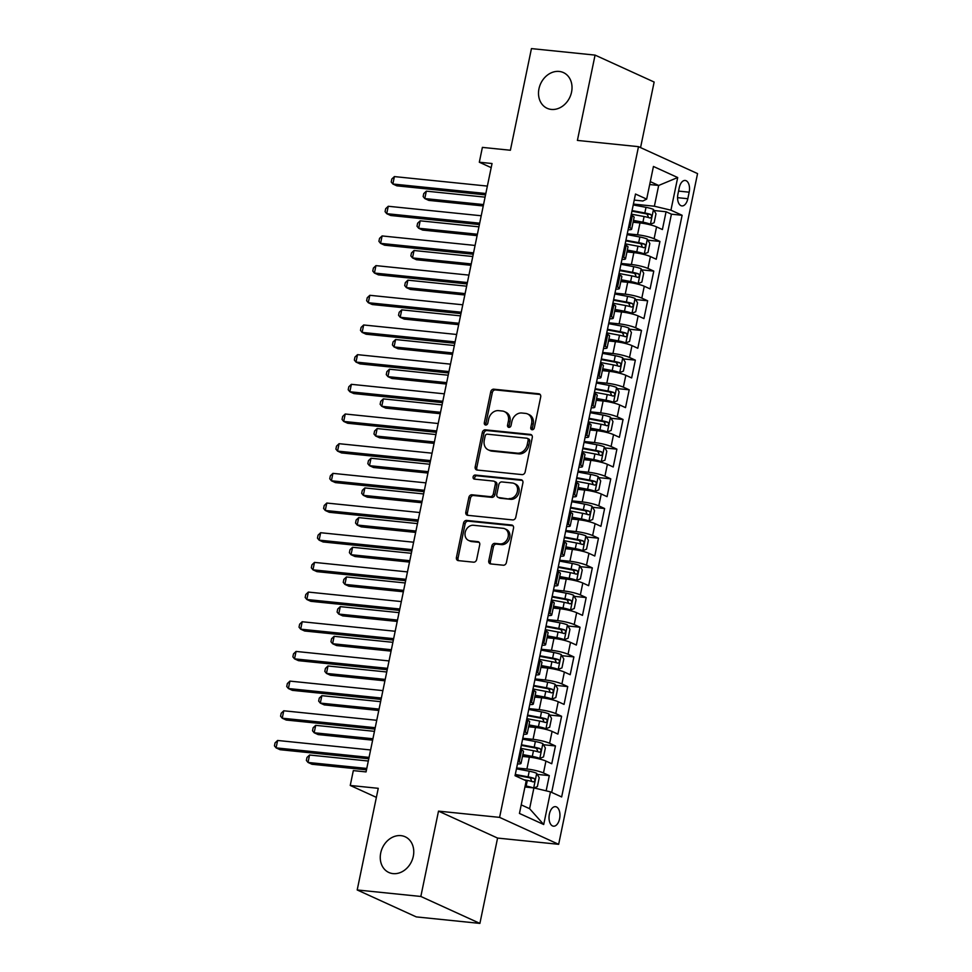 <?xml version="1.0" encoding="UTF-8"?>
<svg xmlns="http://www.w3.org/2000/svg" width="972" height="972" viewBox="0 0 972 972"><rect width="100%" height="100%" fill="white"/><g stroke="black" fill="none" stroke-linecap="round" stroke-linejoin="round"><path stroke-width="1.46" d="M532.109 429.758A2.102 1.725 -65.5 0 0 534.284 427.899L540.699 396.953A3.013 2.466 -65.5 0 0 538.804 393.782L493.825 389.189A3.013 2.466 -65.5 0 0 490.726 391.85L484.311 422.796A2.102 1.725 -65.5 0 0 487.81 423.16L488.649 419.151A9.635 7.898 -65.5 0 1 498.563 410.646L502.317 411.022A9.635 7.898 -65.5 0 1 504.383 411.581A9.635 7.898 -65.5 0 1 508.38 421.168L507.554 425.165A2.102 1.725 -65.5 0 0 511.053 425.529L511.88 421.52A9.635 7.898 -65.5 0 1 521.806 413.015L525.548 413.404A9.635 7.898 -65.5 0 1 527.614 413.963A9.635 7.898 -65.5 0 1 531.611 423.537L530.785 427.546A2.102 1.725 -65.5 0 0 532.109 429.758M400.938 835.641A19.622 16.099 -65.5 0 0 381.401 850.427A19.622 16.099 -65.5 0 0 388.861 872.492A19.622 16.099 -65.5 0 0 393.077 873.621A19.622 16.099 -65.5 0 0 412.614 858.847A19.622 16.099 -65.5 0 0 405.154 836.771A19.622 16.099 -65.5 0 0 400.938 835.641M559.204 71.442A19.622 16.099 -65.5 0 0 539.654 86.216A19.622 16.099 -65.5 0 0 547.127 108.293A19.622 16.099 -65.5 0 0 551.331 109.423A19.622 16.099 -65.5 0 0 570.88 94.636A19.622 16.099 -65.5 0 0 563.408 72.572A19.622 16.099 -65.5 0 0 559.204 71.442M559.593 818.752A9.817 5.407 95.8 0 0 555.474 806.663A9.817 5.407 95.8 0 0 549.374 814.099A9.817 5.407 95.8 0 0 553.481 826.188A9.817 5.407 95.8 0 0 559.593 818.752M488.782 560.759A3.013 2.466 -65.5 0 0 490.678 563.93L503.302 565.218A3.013 2.466 -65.5 0 0 506.4 562.557L513.52 528.185A3.013 2.466 -65.5 0 0 511.624 525.014L466.645 520.421A3.013 2.466 -65.5 0 0 463.547 523.082L456.427 557.454A3.013 2.466 -65.5 0 0 458.322 560.625L473.571 562.181A3.013 2.466 -65.5 0 0 476.669 559.52L479.718 544.806A3.013 2.466 -65.5 0 0 477.823 541.647L470.266 540.869A8.055 6.61 -65.5 0 1 468.528 540.408A8.055 6.61 -65.5 0 1 465.467 531.356A8.055 6.61 -65.5 0 1 473.486 525.281L503.095 528.306A8.055 6.61 -65.5 0 1 504.82 528.78A8.055 6.61 -65.5 0 1 507.882 537.832A8.055 6.61 -65.5 0 1 499.863 543.895L494.93 543.384A3.013 2.466 -65.5 0 0 491.832 546.045L488.782 560.759L490.386 561.488A3.013 2.466 -65.5 0 0 490.921 563.954M640.56 147.61L654.144 82.037L595.071 55.1L531.441 48.6L510.385 150.247L482.391 147.392L479.318 162.227L492.039 163.527L366.055 771.914L353.322 770.614L350.248 785.461L376.371 797.368M420.84 896.463L479.901 923.4L497.579 838.071L438.506 811.134L420.84 896.463L357.198 889.963L378.254 788.316L350.248 785.461M438.506 811.134L499.596 817.379L638.495 146.663L697.556 173.599L558.657 844.316L499.596 817.379M595.071 55.1L577.404 140.418L638.495 146.663M522.061 474.615A3.013 2.466 -65.5 0 0 525.159 471.967L532.279 437.582A3.013 2.466 -65.5 0 0 530.384 434.423L485.417 429.831A3.013 2.466 -65.5 0 0 482.306 432.479L475.187 466.852A3.013 2.466 -65.5 0 0 477.082 470.023L522.061 474.615M522.9 482.89L515.78 517.262A3.013 2.466 -65.5 0 1 512.681 519.923L467.702 515.318A3.013 2.466 -65.5 0 1 465.807 512.159L468.856 497.445A3.013 2.466 -65.5 0 1 471.955 494.784L490.192 496.643A3.013 2.466 -65.5 0 0 493.302 493.995L495.319 484.238A3.013 2.466 -65.5 0 0 493.424 481.067L474.433 479.123A2.102 1.725 -65.5 0 1 475.284 475.053L521.004 479.718A3.013 2.466 -65.5 0 1 522.9 482.89M479.901 923.4L416.271 916.9L357.198 889.963M546.155 790.831L549.302 775.62L537.297 774.392M516.642 767.965L526.909 769.01A12.271 1.871 11.7 0 1 543.482 772.971L545.936 761.088L551.756 763.749L555.449 745.949L543.445 744.722M522.79 738.283L533.057 739.34A12.271 1.871 11.7 0 1 549.617 743.288L552.084 731.418L557.904 734.079L561.597 716.267L549.593 715.04M528.926 708.612L539.205 709.657A12.271 1.871 11.7 0 1 555.765 713.606L558.232 701.735L564.052 704.396L567.745 686.584L555.729 685.357M535.074 678.93L545.353 679.975A12.271 1.871 11.7 0 1 561.913 683.936L564.368 672.065L570.2 674.714L573.893 656.914L561.877 655.687M541.222 649.247L551.489 650.304A12.271 1.871 11.7 0 1 568.061 654.253L570.515 642.383L576.347 645.043L580.029 627.232L568.025 626.004M547.37 619.577L557.636 620.622A12.271 1.871 11.7 0 1 574.209 624.571L576.663 612.7L582.495 615.361L586.177 597.561L574.173 596.334M553.518 589.895L563.784 590.952A12.271 1.871 11.7 0 1 580.357 594.9L582.811 583.03L588.643 585.691L592.325 567.879L580.32 566.652M559.665 560.224L569.932 561.269A12.271 1.871 11.7 0 1 586.493 565.218L588.959 553.347L594.779 556.008L598.473 538.196L586.468 536.969M565.801 530.542L576.08 531.587A12.271 1.871 11.7 0 1 592.641 535.548L595.107 523.677L600.927 526.326L604.62 508.526L592.604 507.299M571.949 500.859L582.228 501.917A12.271 1.871 11.7 0 1 598.788 505.865L601.243 493.995L607.075 496.656L610.768 478.844L598.752 477.617M578.097 471.189L588.364 472.234A12.271 1.871 11.7 0 1 604.936 476.183L607.391 464.312L613.223 466.973L616.904 449.161L604.9 447.946M584.245 441.507L594.512 442.564A12.271 1.871 11.7 0 1 611.084 446.513L613.539 434.642L619.371 437.291L623.052 419.491L611.048 418.264M590.393 411.836L600.66 412.881A12.271 1.871 11.7 0 1 617.232 416.83L619.686 404.96L625.518 407.62L629.2 389.808L617.196 388.581M596.541 382.154L606.807 383.199A12.271 1.871 11.7 0 1 623.368 387.16L625.834 375.289L631.654 377.938L635.348 360.138L623.344 358.911M602.689 352.472L612.955 353.529A12.271 1.871 11.7 0 1 629.516 357.477L631.982 345.607L637.802 348.268L641.496 330.456L629.479 329.229M608.824 322.801L619.103 323.846A12.271 1.871 11.7 0 1 635.664 327.795L638.13 315.924L643.95 318.585L647.644 300.773L635.627 299.546M614.972 293.119L625.239 294.164A12.271 1.871 11.7 0 1 641.812 298.125L644.266 286.254L650.098 288.903L653.779 271.103L641.775 269.876M621.12 263.448L631.387 264.493A12.271 1.871 11.7 0 1 647.959 268.442L650.414 256.572L656.246 259.232L659.927 241.421L654.107 238.76A12.271 1.871 -168.3 0 0 637.535 234.811L627.268 233.766M647.923 240.193L659.927 241.421M545.936 761.088A12.271 1.871 -168.3 0 0 529.363 757.139L522.474 756.435M552.084 731.418A12.271 1.871 -168.3 0 0 535.511 727.469L528.622 726.764M558.232 701.735A12.271 1.871 -168.3 0 0 541.659 697.787L534.758 697.082M564.368 672.065A12.271 1.871 -168.3 0 0 547.807 668.104L540.906 667.399M570.515 642.383A12.271 1.871 -168.3 0 0 553.955 638.434L547.054 637.729M576.663 612.7A12.271 1.871 -168.3 0 0 560.103 608.751L553.202 608.047M582.811 583.03A12.271 1.871 -168.3 0 0 566.239 579.081L559.35 578.376M588.959 553.347A12.271 1.871 -168.3 0 0 572.387 549.399L565.497 548.694M595.107 523.677A12.271 1.871 -168.3 0 0 578.534 519.716L571.633 519.012M601.243 493.995A12.271 1.871 -168.3 0 0 584.682 490.046L577.781 489.341M607.391 464.312A12.271 1.871 -168.3 0 0 590.83 460.363L583.929 459.659M613.539 434.642A12.271 1.871 -168.3 0 0 596.978 430.681L590.077 429.988M619.686 404.96A12.271 1.871 -168.3 0 0 603.114 401.011L596.225 400.306M625.834 375.289A12.271 1.871 -168.3 0 0 609.262 371.328L602.373 370.624M631.982 345.607A12.271 1.871 -168.3 0 0 615.41 341.658L608.521 340.953M638.13 315.924A12.271 1.871 -168.3 0 0 621.558 311.976L614.656 311.271M644.266 286.254A12.271 1.871 -168.3 0 0 627.705 282.293L620.804 281.588M650.414 256.572A12.271 1.871 -168.3 0 0 633.853 252.623L626.952 251.918M679.27 187.669L677.921 194.193A9.501 5.237 95.8 0 0 681.907 205.918A9.501 5.237 95.8 0 0 687.812 198.713L689.172 192.189A9.501 5.237 95.8 0 0 685.187 180.464A9.501 5.237 95.8 0 0 679.27 187.669M521.223 804.865L529.606 808.692L533.907 787.915L550.48 791.864L561.658 796.955L682.113 215.274L670.935 210.183L654.375 206.222L633.416 204.084M550.48 791.864L543.713 824.511L519.449 813.443L526.217 780.795L515.038 775.705L635.494 194.023L646.672 199.114L653.439 166.467L677.703 177.536L670.935 210.183M551.683 792.411L671.421 214.18L666.075 211.75L662.394 229.55L656.562 226.889A12.271 1.871 -168.3 0 0 639.989 222.94L633.1 222.236M628.106 229.732A12.271 1.871 -168.3 0 0 631.666 229.149A12.271 1.871 -168.3 0 0 629.832 227.703L628.641 227.156M631.666 229.149L634.121 217.278A12.271 1.871 -168.3 0 0 632.298 215.833L631.095 215.286M518.003 761.355L519.206 761.902A12.271 1.871 11.7 0 1 521.041 763.348A12.271 1.871 11.7 0 1 517.481 763.931M521.041 763.348L523.495 751.478A12.271 1.871 -168.3 0 0 521.672 750.032L520.47 749.485M524.151 731.673L525.354 732.22A12.271 1.871 11.7 0 1 527.188 733.666A12.271 1.871 11.7 0 1 523.616 734.249M527.188 733.666L529.643 721.795A12.271 1.871 -168.3 0 0 527.808 720.349L526.617 719.802M530.299 701.991L531.502 702.537A12.271 1.871 11.7 0 1 533.336 703.995A12.271 1.871 11.7 0 1 529.764 704.566M533.336 703.995L535.791 692.125A12.271 1.871 -168.3 0 0 533.956 690.667L532.753 690.12M536.447 672.32L537.65 672.867A12.271 1.871 11.7 0 1 539.484 674.313A12.271 1.871 11.7 0 1 535.912 674.896M539.484 674.313L541.939 662.442A12.271 1.871 -168.3 0 0 540.104 660.996L538.901 660.45M542.595 642.638L543.798 643.185A12.271 1.871 11.7 0 1 545.62 644.63A12.271 1.871 11.7 0 1 542.06 645.214M545.62 644.63L548.087 632.76A12.271 1.871 -168.3 0 0 546.252 631.314L545.049 630.767M548.743 612.968L549.933 613.514A12.271 1.871 11.7 0 1 551.768 614.96A12.271 1.871 11.7 0 1 548.208 615.543M551.768 614.96L554.234 603.09A12.271 1.871 -168.3 0 0 552.4 601.644L551.197 601.097M554.878 583.285L556.081 583.832A12.271 1.871 11.7 0 1 557.916 585.278A12.271 1.871 11.7 0 1 554.356 585.861M557.916 585.278L560.37 573.407A12.271 1.871 -168.3 0 0 558.548 571.961L557.345 571.415M561.026 553.603L562.229 554.149A12.271 1.871 11.7 0 1 564.064 555.607A12.271 1.871 11.7 0 1 560.492 556.178M564.064 555.607L566.518 543.737A12.271 1.871 -168.3 0 0 564.696 542.279L563.493 541.732M567.174 523.932L568.377 524.479A12.271 1.871 11.7 0 1 570.212 525.925A12.271 1.871 11.7 0 1 566.64 526.508M570.212 525.925L572.666 514.054A12.271 1.871 -168.3 0 0 570.831 512.609L569.641 512.062M573.322 494.25L574.525 494.797A12.271 1.871 11.7 0 1 576.36 496.242A12.271 1.871 11.7 0 1 572.787 496.826M576.36 496.242L578.814 484.372A12.271 1.871 -168.3 0 0 576.979 482.926L575.776 482.379M579.47 464.58L580.673 465.126A12.271 1.871 11.7 0 1 582.495 466.572A12.271 1.871 11.7 0 1 578.935 467.155M582.495 466.572L584.962 454.702A12.271 1.871 -168.3 0 0 583.127 453.256L581.924 452.697M585.618 434.897L586.821 435.444A12.271 1.871 11.7 0 1 588.643 436.89A12.271 1.871 11.7 0 1 585.083 437.473M588.643 436.89L591.11 425.019A12.271 1.871 -168.3 0 0 589.275 423.573L588.072 423.027M591.766 405.215L592.956 405.761A12.271 1.871 11.7 0 1 594.791 407.219A12.271 1.871 11.7 0 1 591.231 407.79M594.791 407.219L597.245 395.337A12.271 1.871 -168.3 0 0 595.423 393.891L594.22 393.344M597.902 375.544L599.104 376.091A12.271 1.871 11.7 0 1 600.939 377.537A12.271 1.871 11.7 0 1 597.367 378.12M600.939 377.537L603.393 365.666A12.271 1.871 -168.3 0 0 601.571 364.221L600.368 363.674M604.049 345.862L605.252 346.409A12.271 1.871 11.7 0 1 607.087 347.855A12.271 1.871 11.7 0 1 603.515 348.438M607.087 347.855L609.541 335.984A12.271 1.871 -168.3 0 0 607.707 334.538L606.516 333.991M610.197 316.179L611.4 316.738A12.271 1.871 11.7 0 1 613.235 318.184A12.271 1.871 11.7 0 1 609.663 318.767M613.235 318.184L615.689 306.314A12.271 1.871 -168.3 0 0 613.854 304.856L612.652 304.309M616.345 286.509L617.548 287.056A12.271 1.871 11.7 0 1 619.371 288.502A12.271 1.871 11.7 0 1 615.811 289.085M619.371 288.502L621.837 276.631A12.271 1.871 -168.3 0 0 620.002 275.185L618.8 274.639M622.493 256.827L623.696 257.373A12.271 1.871 11.7 0 1 625.518 258.819A12.271 1.871 11.7 0 1 621.958 259.403M625.518 258.819L627.985 246.949A12.271 1.871 -168.3 0 0 626.15 245.503L624.947 244.956M647.959 268.442L653.779 271.103M641.812 298.125L647.644 300.773M635.664 327.795L641.496 330.456M629.516 357.477L635.348 360.138M623.368 387.16L629.2 389.808M617.232 416.83L623.052 419.491M611.084 446.513L616.904 449.161M604.936 476.183L610.768 478.844M598.788 505.865L604.62 508.526M592.641 535.548L598.473 538.196M586.493 565.218L592.325 567.879M580.357 594.9L586.177 597.561M574.209 624.571L580.029 627.232M568.061 654.253L573.893 656.914M561.913 683.936L567.745 686.584M555.765 713.606L561.597 716.267M549.617 743.288L555.449 745.949M543.482 772.971L549.302 775.62M533.907 787.915L524.929 786.992M654.375 206.222L658.676 185.458L650.292 181.63M649.697 184.534L658.676 185.458L677.703 177.536M634.242 200.098L642.881 200.985L646.672 199.114M497.579 838.071L558.657 844.316M479.318 162.227L491.188 167.646M654.071 210.523L666.075 211.75M671.421 214.18L682.113 215.274M543.713 824.511L529.606 808.692M532.583 429.733A2.102 1.725 -65.5 0 1 532.377 428.275L533.215 424.266A9.635 7.898 -65.5 0 0 529.218 414.68L527.614 413.963M504.383 411.581L505.975 412.31A9.635 7.898 -65.5 0 1 509.972 421.897L509.146 425.894A2.102 1.725 -65.5 0 0 509.34 427.364M540.153 394.486L495.428 389.918A3.013 2.466 -65.5 0 0 492.318 392.579L485.915 423.525A2.102 1.725 -65.5 0 0 486.109 424.995M531.733 435.116L487.008 430.547A3.013 2.466 -65.5 0 0 483.91 433.208L476.79 467.581A3.013 2.466 -65.5 0 0 477.337 470.047M528.112 440.438A2.102 1.725 -65.5 0 0 526.788 438.214L487.312 434.18A2.102 1.725 -65.5 0 0 485.15 436.039L484.275 440.267A9.635 7.898 -65.5 0 0 488.272 449.854A9.635 7.898 -65.5 0 0 490.338 450.413L517.311 453.159A9.635 7.898 -65.5 0 0 527.237 444.654L528.112 440.438L529.716 441.167A2.102 1.725 -65.5 0 0 528.841 439.065L527.237 438.336M488.272 449.854L489.864 450.583A9.635 7.898 -65.5 0 0 491.929 451.13L490.338 450.413M529.716 441.167L528.841 445.383A9.635 7.898 -65.5 0 1 518.914 453.888L491.929 451.13M494.068 481.237L495.671 481.966A3.013 2.466 -65.5 0 1 496.911 484.955L494.894 494.724A3.013 2.466 -65.5 0 1 491.796 497.372L473.558 495.513A3.013 2.466 -65.5 0 0 470.448 498.174L467.411 512.888A3.013 2.466 -65.5 0 0 467.957 515.354M522.353 480.423L476.875 475.77A2.102 1.725 -65.5 0 0 474.956 479.172M509.121 498.587A8.055 6.61 -65.5 0 0 517.14 492.512A8.055 6.61 -65.5 0 0 514.079 483.461A8.055 6.61 -65.5 0 0 512.353 482.999L501.917 481.93A3.013 2.466 -65.5 0 0 498.818 484.591L496.801 494.347A3.013 2.466 -65.5 0 0 498.697 497.518L510.713 499.316A8.055 6.61 -65.5 0 0 518.732 493.241A8.055 6.61 -65.5 0 0 515.67 484.19L514.079 483.461M498.041 497.348L499.644 498.065A3.013 2.466 -65.5 0 0 500.288 498.247L498.697 497.518M510.713 499.316L500.288 498.247M504.82 528.78L506.412 529.497A8.055 6.61 -65.5 0 1 509.486 538.561A8.055 6.61 -65.5 0 1 501.467 544.624L496.534 544.113A3.013 2.466 -65.5 0 0 493.424 546.774L490.386 561.488M468.528 540.408L470.132 541.137A8.055 6.61 -65.5 0 0 471.857 541.598L470.266 540.869M479.172 542.34L471.857 541.598M512.973 525.718L468.249 521.15A3.013 2.466 -65.5 0 0 465.138 523.811L458.031 558.183A3.013 2.466 -65.5 0 0 458.565 560.65M633.355 221.009L643.294 222.867A4.143 0.632 -168.3 0 1 647.036 223.9L650.341 224.24L654.144 222.722L655.991 213.816L653.415 209.393A8.128 1.239 -168.3 0 0 646.003 207.328L633.234 204.946M650.341 224.24A8.128 1.239 -168.3 0 0 642.929 222.163L633.477 220.401M485.077 197.146L426.331 191.156L424.788 198.567L428.786 200.39L483.254 205.955M631.326 214.144L644.096 216.525A8.128 1.239 11.7 0 1 650.001 218.02C651.884 217.436 652.139 216.246 650.73 214.46A8.128 1.239 -168.3 0 0 644.837 212.965L632.067 210.584M631.946 211.179L645.201 213.658A4.143 0.632 11.7 0 1 647.073 214.083L648.227 216.622M426.331 191.156L423.756 193.586L423.148 196.551L424.788 198.567L483.546 204.57M485.83 193.501L392.858 184.012L394.401 176.588L487.373 186.089M485.55 194.886L396.855 185.834L392.858 184.012L391.218 181.995L391.825 179.018L394.401 176.588M627.207 250.679L637.146 252.538A4.143 0.632 -168.3 0 1 640.888 253.571L644.193 253.911L648.008 252.404L649.843 243.498L647.267 239.076A8.128 1.239 -168.3 0 0 639.855 237.01L627.086 234.617M644.193 253.911A8.128 1.239 -168.3 0 0 636.782 251.845L627.329 250.083M478.929 226.828L420.183 220.826L418.653 228.25L422.638 230.072L477.106 235.637M625.178 243.826L637.948 246.208A8.128 1.239 11.7 0 1 643.853 247.702C645.748 247.119 645.991 245.928 644.594 244.13A8.128 1.239 -168.3 0 0 638.689 242.648L625.919 240.254M625.798 240.862L639.054 243.34A4.143 0.632 11.7 0 1 640.925 243.765L642.079 246.293M420.183 220.826L417.608 223.256L417 226.233L418.653 228.25L477.398 234.252M621.059 280.361L630.998 282.22A4.143 0.632 -168.3 0 1 634.74 283.253L638.045 283.593L641.86 282.074L643.707 273.181L641.119 268.758A8.128 1.239 -168.3 0 0 633.708 266.68L620.938 264.299M638.045 283.593A8.128 1.239 -168.3 0 0 630.634 281.528L621.181 279.754M472.793 256.511L414.036 250.509L412.505 257.92L416.49 259.743L470.97 265.307M619.043 273.497L631.8 275.89A8.128 1.239 11.7 0 1 637.705 277.372C639.6 276.789 639.843 275.611 638.446 273.812A8.128 1.239 -168.3 0 0 632.541 272.33L619.772 269.937M619.65 270.544L632.906 273.023A4.143 0.632 11.7 0 1 634.777 273.436L635.931 275.975M414.036 250.509L411.46 252.939L410.852 255.903L412.505 257.92L471.25 263.922M614.912 310.032L624.85 311.891A4.143 0.632 -168.3 0 1 628.592 312.935L631.897 313.263L635.712 311.757L637.559 302.851L634.971 298.428A8.128 1.239 -168.3 0 0 627.56 296.363L614.802 293.981M631.897 313.263A8.128 1.239 -168.3 0 0 624.486 311.198L615.045 309.436M466.645 286.181L407.888 280.179L406.357 287.603L410.342 289.425L464.823 294.99M612.895 303.179L625.652 305.56A8.128 1.239 11.7 0 1 631.557 307.055C633.452 306.472 633.695 305.281 632.298 303.495A8.128 1.239 -168.3 0 0 626.393 302L613.624 299.619M613.502 300.214L626.758 302.693A4.143 0.632 11.7 0 1 628.629 303.118L629.783 305.658M407.888 280.179L405.324 282.621L404.704 285.586L406.357 287.603L465.102 293.605M608.776 339.714L618.714 341.573A4.143 0.632 -168.3 0 1 622.444 342.606L625.761 342.946L629.564 341.439L631.411 332.533L628.835 328.111A8.128 1.239 -168.3 0 0 621.412 326.045L608.654 323.652M625.761 342.946A8.128 1.239 -168.3 0 0 618.338 340.88L608.897 339.119M460.497 315.864L401.74 309.861L400.209 317.285L404.206 319.095L458.675 324.66M606.747 332.849L619.504 335.243A8.128 1.239 11.7 0 1 625.409 336.725C627.304 336.142 627.548 334.963 626.15 333.165A8.128 1.239 -168.3 0 0 620.245 331.683L607.488 329.289M607.354 329.897L620.61 332.375A4.143 0.632 11.7 0 1 622.493 332.788L623.635 335.328M401.74 309.861L399.176 312.291L398.556 315.268L400.209 317.285L458.954 323.275M479.694 223.183L386.722 213.682L388.253 206.271L481.225 215.76M479.403 224.568L390.708 215.505L386.722 213.682L385.07 211.665L385.677 208.701L388.253 206.271M473.546 252.866L380.574 243.365L382.105 235.941L475.077 245.442M473.255 254.239L384.56 245.187L380.574 243.365L378.922 241.348L379.53 238.383L382.105 235.941M467.398 282.536L374.427 273.047L375.957 265.623L468.929 275.112M467.107 283.921L378.412 274.857L374.427 273.047L372.774 271.03L373.394 268.053L375.957 265.623M461.25 312.219L368.279 302.717L369.822 295.306L462.793 304.795M460.959 313.604L372.276 304.54L368.279 302.717L366.626 300.7L367.246 297.736L369.822 295.306M602.628 369.396L612.567 371.255A4.143 0.632 -168.3 0 1 616.297 372.288L619.614 372.628L623.417 371.11L625.263 362.204L622.688 357.781A8.128 1.239 -168.3 0 0 615.264 355.716L602.506 353.334M619.614 372.628A8.128 1.239 -168.3 0 0 612.202 370.563L602.749 368.789M454.349 345.534L395.604 339.544L394.061 346.955L398.058 348.778L452.527 354.343M600.599 362.532L613.368 364.913A8.128 1.239 11.7 0 1 619.273 366.408C621.157 365.824 621.412 364.634 620.002 362.848A8.128 1.239 -168.3 0 0 614.097 361.353L601.34 358.972M601.218 359.567L614.474 362.046A4.143 0.632 11.7 0 1 616.345 362.471L617.499 365.01M395.604 339.544L393.028 341.974L392.409 344.938L394.061 346.955L452.818 352.958M455.103 341.889L362.131 332.4L363.674 324.976L456.646 334.477M454.823 343.274L366.128 334.222L362.131 332.4L360.478 330.383L361.098 327.418L363.674 324.976M596.48 399.067L606.419 400.926A4.143 0.632 -168.3 0 1 610.149 401.958L613.466 402.299L617.269 400.792L619.115 391.886L616.54 387.464A8.128 1.239 -168.3 0 0 609.128 385.398L596.358 383.004M613.466 402.299A8.128 1.239 -168.3 0 0 606.054 400.233L596.601 398.471M448.201 375.216L389.456 369.214L387.913 376.638L391.91 378.46L446.379 384.025M594.451 392.214L607.221 394.596A8.128 1.239 11.7 0 1 613.125 396.09C615.009 395.507 615.264 394.316 613.854 392.518A8.128 1.239 -168.3 0 0 607.95 391.036L595.192 388.654M595.071 389.25L608.326 391.728A4.143 0.632 11.7 0 1 610.197 392.153L611.352 394.693M389.456 369.214L386.88 371.656L386.261 374.621L387.913 376.638L446.67 382.64M448.955 371.571L355.983 362.07L357.526 354.659L450.498 364.148M448.675 372.956L359.98 363.893L355.983 362.07L354.343 360.053L354.95 357.089L357.526 354.659M590.332 428.749L600.271 430.608A4.143 0.632 -168.3 0 1 604.013 431.641L607.318 431.981L611.133 430.462L612.968 421.569L610.392 417.146A8.128 1.239 -168.3 0 0 602.98 415.068L590.211 412.687M607.318 431.981A8.128 1.239 -168.3 0 0 599.906 429.916L590.454 428.142M442.053 404.899L383.308 398.897L381.777 406.308L385.763 408.131L440.231 413.695M588.303 421.884L601.073 424.278A8.128 1.239 11.7 0 1 606.978 425.76C608.873 425.177 609.116 423.999 607.719 422.2A8.128 1.239 -168.3 0 0 601.814 420.718L589.044 418.325M588.923 418.932L602.178 421.411A4.143 0.632 11.7 0 1 604.049 421.824L605.204 424.363M383.308 398.897L380.732 401.327L380.125 404.291L381.777 406.308L440.523 412.31M442.819 401.254L349.847 391.752L351.378 384.329L444.35 393.83M442.527 402.627L353.832 393.575L349.847 391.752L348.195 389.736L348.802 386.771L351.378 384.329M584.184 458.432L594.123 460.278A4.143 0.632 -168.3 0 1 597.865 461.323L601.17 461.651L604.985 460.145L606.82 451.239L604.244 446.816A8.128 1.239 -168.3 0 0 596.832 444.751L584.063 442.369M601.17 461.651A8.128 1.239 -168.3 0 0 593.758 459.586L584.306 457.824M435.918 434.569L377.16 428.567L375.629 435.991L379.615 437.813L434.095 443.378M582.167 451.567L594.925 453.948A8.128 1.239 11.7 0 1 600.83 455.443C602.725 454.86 602.968 453.669 601.571 451.883A8.128 1.239 -168.3 0 0 595.666 450.388L582.896 448.007M582.775 448.602L596.03 451.081A4.143 0.632 11.7 0 1 597.902 451.506L599.056 454.046M377.16 428.567L374.585 431.009L373.977 433.974L375.629 435.991L434.375 441.993M436.671 430.924L343.699 421.435L345.23 414.011L438.202 423.513M436.379 432.309L347.684 423.245L343.699 421.435L342.047 419.418L342.654 416.441L345.23 414.011M578.036 488.102L587.975 489.961A4.143 0.632 -168.3 0 1 591.717 490.994L595.022 491.334L598.837 489.827L600.684 480.921L598.096 476.499A8.128 1.239 -168.3 0 0 590.684 474.433L577.927 472.04M595.022 491.334A8.128 1.239 -168.3 0 0 587.61 489.268L578.17 487.507M429.77 464.252L371.012 458.249L369.482 465.673L373.467 467.496L427.947 473.048M576.019 481.237L588.777 483.631A8.128 1.239 11.7 0 1 594.682 485.113C596.577 484.542 596.82 483.351 595.423 481.553A8.128 1.239 -168.3 0 0 589.518 480.071L576.748 477.677M576.627 478.285L589.883 480.763A4.143 0.632 11.7 0 1 591.754 481.189L592.908 483.716M371.012 458.249L368.449 460.679L367.829 463.656L369.482 465.673L428.227 471.675M571.901 517.784L581.839 519.643A4.143 0.632 -168.3 0 1 585.569 520.676L588.886 521.016L592.689 519.498L594.536 510.604L591.948 506.169A8.128 1.239 -168.3 0 0 584.537 504.103L571.779 501.722M588.886 521.016A8.128 1.239 -168.3 0 0 581.463 518.951L572.022 517.177M423.622 493.934L364.865 487.932L363.334 495.343L367.319 497.166L421.799 502.731M569.871 510.92L582.629 513.313A8.128 1.239 11.7 0 1 588.534 514.796C590.429 514.212 590.672 513.022 589.275 511.236A8.128 1.239 -168.3 0 0 583.37 509.741L570.613 507.36M570.479 507.967L583.735 510.446A4.143 0.632 11.7 0 1 585.618 510.859L586.76 513.398M364.865 487.932L362.301 490.362L361.681 493.326L363.334 495.343L422.079 501.345M565.753 547.455L575.691 549.314A4.143 0.632 -168.3 0 1 579.421 550.346L582.738 550.687L586.541 549.18L588.388 540.274L585.812 535.851A8.128 1.239 -168.3 0 0 578.389 533.786L565.631 531.405M582.738 550.687A8.128 1.239 -168.3 0 0 575.315 548.621L565.874 546.859M417.474 523.604L358.729 517.602L357.186 525.026L361.183 526.848L415.652 532.413M563.724 540.602L576.493 542.984A8.128 1.239 11.7 0 1 582.386 544.478C584.281 543.895 584.524 542.704 583.127 540.918A8.128 1.239 -168.3 0 0 577.222 539.424L564.465 537.042M564.343 537.638L577.599 540.116A4.143 0.632 11.7 0 1 579.47 540.541L580.624 543.081M358.729 517.602L356.153 520.044L355.533 523.009L357.186 525.026L415.943 531.028M559.605 577.137L569.543 578.996A4.143 0.632 -168.3 0 1 573.273 580.029L576.59 580.369L580.393 578.862L582.24 569.957L579.664 565.534A8.128 1.239 -168.3 0 0 572.253 563.468L559.483 561.075M576.59 580.369A8.128 1.239 -168.3 0 0 569.179 578.304L559.726 576.53M411.326 553.287L352.581 547.285L351.038 554.708L355.035 556.519L409.504 562.083M557.576 570.272L570.345 572.666A8.128 1.239 11.7 0 1 576.25 574.148C578.133 573.565 578.389 572.387 576.979 570.588A8.128 1.239 -168.3 0 0 571.074 569.106L558.317 566.712M558.195 567.32L571.451 569.799A4.143 0.632 11.7 0 1 573.322 570.212L574.476 572.751M352.581 547.285L350.005 549.715L349.385 552.679L351.038 554.708L409.795 560.698M553.457 606.82L563.395 608.679A4.143 0.632 -168.3 0 1 567.138 609.711L570.442 610.052L574.258 608.533L576.092 599.627L573.516 595.204A8.128 1.239 -168.3 0 0 566.105 593.139L553.335 590.757M570.442 610.052A8.128 1.239 -168.3 0 0 563.031 607.974L553.578 606.212M405.178 582.957L346.433 576.967L344.89 584.379L348.887 586.201L403.356 591.766M551.428 599.955L564.197 602.336A8.128 1.239 11.7 0 1 570.102 603.831C571.998 603.248 572.241 602.057 570.843 600.271A8.128 1.239 -168.3 0 0 564.939 598.776L552.169 596.395M552.047 596.99L565.303 599.469A4.143 0.632 11.7 0 1 567.174 599.894L568.328 602.433M346.433 576.967L343.857 579.397L343.25 582.362L344.89 584.379L403.647 590.381M547.309 636.49L557.248 638.349A4.143 0.632 -168.3 0 1 560.99 639.382L564.295 639.722L568.11 638.215L569.944 629.309L567.369 624.887A8.128 1.239 -168.3 0 0 559.957 622.821L547.187 620.428M564.295 639.722A8.128 1.239 -168.3 0 0 556.883 637.656L547.43 635.895M399.042 612.639L340.285 606.637L338.754 614.061L342.739 615.884L397.208 621.436M545.292 629.637L558.05 632.019A8.128 1.239 11.7 0 1 563.954 633.501C565.85 632.93 566.093 631.739 564.696 629.941A8.128 1.239 -168.3 0 0 558.791 628.459L546.021 626.065M545.9 626.673L559.155 629.151A4.143 0.632 11.7 0 1 561.026 629.577L562.181 632.104M340.285 606.637L337.709 609.067L337.102 612.044L338.754 614.061L397.499 620.063M541.161 666.172L551.1 668.031A4.143 0.632 -168.3 0 1 554.842 669.064L558.147 669.404L561.962 667.886L563.809 658.992L561.221 654.557A8.128 1.239 -168.3 0 0 553.809 652.491L541.052 650.11M558.147 669.404A8.128 1.239 -168.3 0 0 550.735 667.339L541.295 665.565M392.895 642.322L334.137 636.32L332.606 643.731L336.591 645.554L391.072 651.119M539.144 659.308L551.902 661.701A8.128 1.239 11.7 0 1 557.807 663.183C559.702 662.6 559.945 661.41 558.548 659.624A8.128 1.239 -168.3 0 0 552.643 658.129L539.873 655.748M539.752 656.355L553.007 658.834A4.143 0.632 11.7 0 1 554.878 659.247L556.033 661.786M334.137 636.32L331.573 638.75L330.954 641.714L332.606 643.731L391.352 649.733M535.013 695.843L544.964 697.702A4.143 0.632 -168.3 0 1 548.694 698.747L552.011 699.075L555.814 697.568L557.661 688.662L555.073 684.239A8.128 1.239 -168.3 0 0 547.661 682.174L534.904 679.793M552.011 699.075A8.128 1.239 -168.3 0 0 544.587 697.009L535.147 695.247M386.747 671.992L327.989 665.99L326.458 673.414L330.444 675.236L384.924 680.801M532.996 688.99L545.754 691.371A8.128 1.239 11.7 0 1 551.659 692.866C553.554 692.283 553.797 691.092 552.4 689.306A8.128 1.239 -168.3 0 0 546.495 687.812L533.737 685.43M533.604 686.025L546.859 688.504A4.143 0.632 11.7 0 1 548.743 688.929L549.885 691.469M327.989 665.99L325.426 668.432L324.806 671.397L326.458 673.414L385.204 679.416M528.877 725.525L538.816 727.384A4.143 0.632 -168.3 0 1 542.546 728.417L545.863 728.757L549.666 727.25L551.513 718.344L548.937 713.922A8.128 1.239 -168.3 0 0 541.513 711.856L528.756 709.463M545.863 728.757A8.128 1.239 -168.3 0 0 538.439 726.692L528.999 724.93M380.599 701.675L321.853 695.673L320.31 703.096L324.308 704.907L378.776 710.471M526.848 718.66L539.618 721.054A8.128 1.239 11.7 0 1 545.511 722.536C547.406 721.953 547.649 720.774 546.252 718.976A8.128 1.239 -168.3 0 0 540.347 717.494L527.589 715.1M527.456 715.708L540.724 718.187A4.143 0.632 11.7 0 1 542.595 718.6L543.749 721.139M321.853 695.673L319.278 698.103L318.658 701.079L320.31 703.096L379.068 709.086M522.729 755.208L532.668 757.067A4.143 0.632 -168.3 0 1 536.398 758.099L539.715 758.439L543.518 756.921L545.365 748.015L542.789 743.592A8.128 1.239 -168.3 0 0 535.365 741.527L522.608 739.145M539.715 758.439A8.128 1.239 -168.3 0 0 532.304 756.374L522.851 754.6M374.451 731.345L315.706 725.355L314.163 732.767L318.16 734.589L372.628 740.154M520.7 748.343L533.47 750.724A8.128 1.239 11.7 0 1 539.375 752.219C541.258 751.635 541.513 750.445 540.104 748.659A8.128 1.239 -168.3 0 0 534.199 747.164L521.442 744.783M521.32 745.378L534.576 747.857A4.143 0.632 11.7 0 1 536.447 748.282L537.601 750.821M315.706 725.355L313.13 727.785L312.51 730.75L314.163 732.767L372.92 738.769M534.017 787.94L537.37 786.603L539.217 777.697L536.641 773.275A8.128 1.239 -168.3 0 0 529.23 771.209L516.46 768.816M529.375 787.454A4.143 0.632 -168.3 0 0 526.52 786.737L525.038 786.457M532.79 787.794A8.128 1.239 -168.3 0 0 526.156 786.044L525.159 785.862M368.303 761.027L309.558 755.025L308.015 762.449L312.012 764.271L366.48 769.836M523.993 779.787L527.322 780.407A8.128 1.239 11.7 0 1 533.227 781.901C535.122 781.318 535.365 780.127 533.956 778.329A8.128 1.239 -168.3 0 0 528.063 776.847L515.294 774.465M515.172 775.061L528.428 777.539A4.143 0.632 11.7 0 1 530.299 777.965L531.453 780.492M309.558 755.025L306.982 757.467L306.374 760.432L308.015 762.449L366.772 768.451M430.523 460.607L337.551 451.105L339.082 443.694L432.054 453.183M430.232 461.992L341.537 452.928L337.551 451.105L335.899 449.088L336.519 446.124L339.082 443.694M424.375 490.277L331.403 480.788L332.934 473.364L425.906 482.865M424.084 491.662L335.401 482.61L331.403 480.788L329.751 478.771L330.371 475.806L332.934 473.364M418.227 519.959L325.255 510.47L326.799 503.046L419.77 512.536M417.948 521.344L329.253 512.28L325.255 510.47L323.603 508.441L324.223 505.476L326.799 503.046M412.079 549.642L319.108 540.14L320.651 532.717L413.622 542.218M411.8 551.015L323.105 541.963L319.108 540.14L317.455 538.124L318.075 535.159L320.651 532.717M405.932 579.312L312.96 569.823L314.503 562.399L407.475 571.901M405.652 580.697L316.957 571.645L312.96 569.823L311.319 567.806L311.927 564.829L314.503 562.399M399.796 608.994L306.824 599.493L308.355 592.082L401.327 601.571M399.504 610.38L310.809 601.316L306.824 599.493L305.172 597.476L305.779 594.512L308.355 592.082M393.648 638.665L300.676 629.176L302.207 621.752L395.179 631.253M393.356 640.05L304.661 630.998L300.676 629.176L299.024 627.159L299.643 624.194L302.207 621.752M387.5 668.347L294.528 658.858L296.059 651.434L389.031 660.924M387.208 669.732L298.513 660.668L294.528 658.858L292.876 656.841L293.495 653.864L296.059 651.434M381.352 698.03L288.38 688.528L289.923 681.117L382.895 690.606M381.073 699.415L292.378 690.351L288.38 688.528L286.728 686.511L287.348 683.547L289.923 681.117M375.204 727.7L282.232 718.211L283.775 710.787L376.747 720.288M374.925 729.085L286.23 720.033L282.232 718.211L280.58 716.194L281.2 713.217L283.775 710.787M369.056 757.382L276.084 747.881L277.627 740.47L370.599 749.959M368.777 758.768L280.082 749.704L276.084 747.881L274.444 745.864L275.052 742.9L277.627 740.47M526.909 769.01L529.363 757.139M533.057 739.34L535.511 727.469M539.205 709.657L541.659 697.787M545.353 679.975L547.807 668.104M551.489 650.304L553.955 638.434M557.636 620.622L560.103 608.751M563.784 590.952L566.239 579.081M569.932 561.269L572.387 549.399M576.08 531.587L578.534 519.716M582.228 501.917L584.682 490.046M588.364 472.234L590.83 460.363M594.512 442.564L596.978 430.681M600.66 412.881L603.114 401.011M606.807 383.199L609.262 371.328M612.955 353.529L615.41 341.658M619.103 323.846L621.558 311.976M625.239 294.164L627.705 282.293M631.387 264.493L633.853 252.623M637.535 234.811L639.989 222.94M629.832 227.703L632.298 215.833M519.206 761.902L521.672 750.032M525.354 732.22L527.808 720.349M531.502 702.537L533.956 690.667M537.65 672.867L540.104 660.996M543.798 643.185L546.252 631.314M549.933 613.514L552.4 601.644M556.081 583.832L558.548 571.961M562.229 554.149L564.696 542.279M568.377 524.479L570.831 512.609M574.525 494.797L576.979 482.926M580.673 465.126L583.127 453.256M586.821 435.444L589.275 423.573M592.956 405.761L595.423 393.891M599.104 376.091L601.571 364.221M605.252 346.409L607.707 334.538M611.4 316.738L613.854 304.856M617.548 287.056L620.002 275.185M623.696 257.373L626.15 245.503M654.107 238.76L656.562 226.889M678.565 191.095L689.172 192.189M677.569 197.668L687.812 198.713M533.215 424.266L531.611 423.537M509.146 425.894L507.554 425.165M509.972 421.897L508.38 421.168M485.915 423.525L484.311 422.796M492.318 392.579L490.726 391.85M495.428 389.918L493.825 389.189M539.995 394.328L538.804 393.782M532.377 428.275L530.785 427.546M476.79 467.581L475.187 466.852M483.91 433.208L482.306 432.479M487.008 430.547L485.417 429.831M531.587 434.97L530.384 434.423M518.914 453.888L517.311 453.159M528.841 445.383L527.237 444.654M467.411 512.888L465.807 512.159M470.448 498.174L468.856 497.445M473.558 495.513L471.955 494.784M491.796 497.372L490.192 496.643M494.894 494.724L493.302 493.995M496.911 484.955L495.319 484.238M476.875 475.77L475.284 475.053M522.207 480.265L521.004 479.718M493.424 546.774L491.832 546.045M496.534 544.113L494.93 543.384M501.467 544.624L499.863 543.895M479.014 542.194L477.823 541.647M458.031 558.183L456.427 557.454M465.138 523.811L463.547 523.082M468.249 521.15L466.645 520.421M512.827 525.56L511.624 525.014M650.438 224.192L653.476 209.502M644.837 212.965L646.003 207.328M642.929 222.163L644.096 216.525M647.073 214.083L650.73 214.46M644.29 253.874L647.328 239.185M638.689 242.648L639.855 237.01M636.782 251.845L637.948 246.208M640.925 243.765L644.594 244.13M638.142 283.557L641.192 268.867M632.541 272.33L633.708 266.68M630.634 281.528L631.8 275.89M634.777 273.436L638.446 273.812M631.994 313.227L635.044 298.538M626.393 302L627.56 296.363M624.486 311.198L625.652 305.56M628.629 303.118L632.298 303.495M625.859 342.909L628.896 328.22M620.245 331.683L621.412 326.045M618.338 340.88L619.504 335.243M622.493 332.788L626.15 333.165M619.711 372.592L622.748 357.89M614.097 361.353L615.264 355.716M612.202 370.563L613.368 364.913M616.345 362.471L620.002 362.848M613.563 402.262L616.6 387.573M607.95 391.036L609.128 385.398M606.054 400.233L607.221 394.596M610.197 392.153L613.854 392.518M607.415 431.945L610.452 417.255M601.814 420.718L602.98 415.068M599.906 429.916L601.073 424.278M604.049 421.824L607.719 422.2M601.267 461.615L604.317 446.926M595.666 450.388L596.832 444.751M593.758 459.586L594.925 453.948M597.902 451.506L601.571 451.883M595.119 491.297L598.169 476.608M589.518 480.071L590.684 474.433M587.61 489.268L588.777 483.631M591.754 481.189L595.423 481.553M588.971 520.98L592.021 506.291M583.37 509.741L584.537 504.103M581.463 518.951L582.629 513.313M585.618 510.859L589.275 511.236M582.836 550.65L585.873 535.961M577.222 539.424L578.389 533.786M575.315 548.621L576.493 542.984M579.47 540.541L583.127 540.918M576.688 580.333L579.725 565.643M571.074 569.106L572.253 563.468M569.179 578.304L570.345 572.666M573.322 570.212L576.979 570.588M570.54 610.003L573.577 595.314M564.939 598.776L566.105 593.139M563.031 607.974L564.197 602.336M567.174 599.894L570.843 600.271M564.392 639.685L567.441 624.996M558.791 628.459L559.957 622.821M556.883 637.656L558.05 632.019M561.026 629.577L564.696 629.941M558.244 669.368L561.294 654.678M552.643 658.129L553.809 652.491M550.735 667.339L551.902 661.701M554.878 659.247L558.548 659.624M552.096 699.038L555.146 684.349M546.495 687.812L547.661 682.174M544.587 697.009L545.754 691.371M548.743 688.929L552.4 689.306M545.96 728.721L548.998 714.031M540.347 717.494L541.513 711.856M538.439 726.692L539.618 721.054M542.595 718.6L546.252 718.976M539.812 758.403L542.85 743.702M534.199 747.164L535.365 741.527M532.304 756.374L533.47 750.724M536.447 748.282L540.104 748.659M533.701 787.891L536.702 773.384M528.063 776.847L529.23 771.209M526.156 786.044L527.322 780.407M530.299 777.965L533.956 778.329"/></g></svg>
